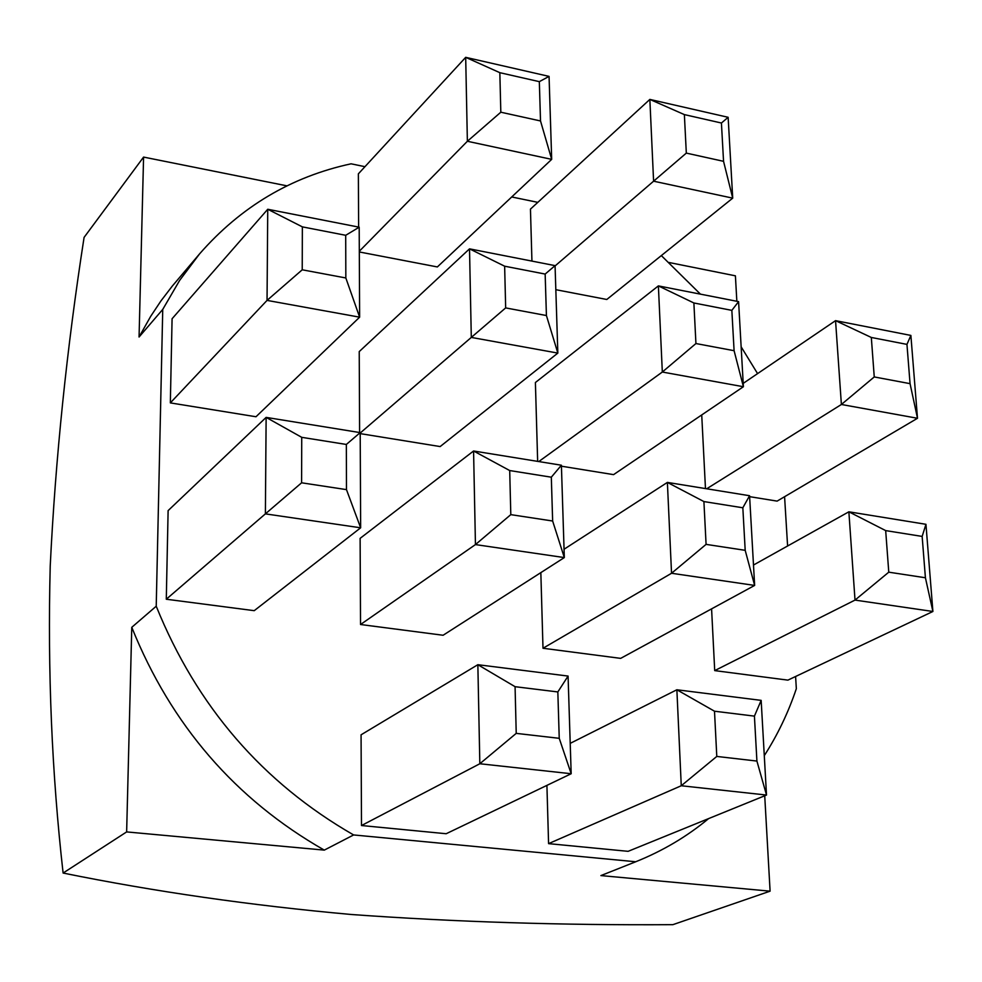 <?xml version="1.0" encoding="UTF-8"?>
<svg xmlns="http://www.w3.org/2000/svg" width="982" height="982" viewBox="0 0 982 982"><rect width="100%" height="100%" fill="white"/><g stroke="black" fill="none" stroke-linecap="round" stroke-linejoin="round"><path stroke-width="1.47" d="M542.997 648.255L620.661 658.37L754.642 585.419L671.541 573.267L542.997 648.255L540.837 572.629M359.314 251.957L437.358 266.944L551.688 159.354L467.371 141.273L359.302 251.269M500.82 112.206L540.517 120.958L539.327 81.653L499.838 72.68L500.82 112.206L467.371 141.273L465.689 57.337L358.369 173.839L358.626 227.088M170.34 402.89L255.995 416.749L359.633 317.174L267.043 300.394L170.34 402.89L172.083 318.745L267.742 209.264L359.191 227.198L359.633 317.174L345.836 277.967L345.701 235.299L302.358 226.867L302.223 269.805L345.836 277.967M757.576 373.614L741.14 346.818M700.436 294.146L661.328 255.59M537.805 202.353L511.72 196.965M364.96 166.682L351.065 163.81C291.224 176.735 240.7 206.785 199.518 253.945L179.681 280.336L162.742 309.416L156.224 606.225C196.756 706.377 262.562 782.617 353.618 834.946L635.722 861.754C662.617 850.989 686.934 836.59 708.636 818.583M764.278 755.661C777.646 734.855 788.325 712.527 796.341 688.677L795.592 676.488M787.601 545.992L784.581 496.708M360.198 433.614L440.157 446.565L557.837 353.09L471.299 337.415L360.198 433.025M505.669 307.906L546.422 315.541L545.157 274.064L504.638 266.196L505.669 307.906L471.299 337.415L469.519 248.851L359.228 351.593L359.608 432.534M254.228 610.669L166.289 599.229L168.118 510.615L266.134 417.387L360.198 432.62L360.652 527.8L254.228 610.669M443.103 635.256L360.529 624.515L360.124 538.357L473.57 450.996L561.397 465.223L564.319 557.58L443.103 635.256M446.184 833.73L361.499 825.531L361.069 734.806L477.853 664.704L568.075 676.07L571.18 773.73L446.184 833.73M705.469 488.57L701.725 414.944M910.056 383.655L906.951 344.387L871.316 337.464L874.25 376.941L910.056 383.655L917.495 418.271L841.39 404.486L835.547 320.648L910.879 335.427L917.495 418.271L777.118 501.115L749.622 496.659M537.657 461.38L535.399 382.514L658.382 285.897L738.587 301.621L743.399 386.724L613.566 474.637L561.422 466.192M531.937 261.089L530.452 209.117L649.851 99.415L728.141 117.3L732.719 198.143L606.79 299.485L555.824 289.69M714.712 670.608L787.895 680.133L932.9 611.479L855.015 600.088L714.712 670.608L711.582 608.865M548.582 843.636L628.112 851.333L766.512 795.052L681.263 785.747L548.582 843.636L546.913 785.379M764.72 795.776L770.097 891.165L672.891 924.663C562.391 925.363 455.267 921.975 351.519 914.512C250.766 905.453 154.628 891.631 63.106 873.047L126.641 831.914L131.772 627.314L156.224 606.225M162.742 309.416L139.063 337.01L143.581 157.083L287.039 185.868M63.106 873.047C51.837 773.276 47.541 670.976 50.217 566.135C55.495 458.226 66.788 348.647 84.084 237.399L143.581 157.083M770.097 891.165L600.898 875.588L635.71 861.766L600.91 875.588M353.618 834.946L324.293 850.117L126.641 831.914M669.098 262.513L735.408 275.819L736.844 301.29M199.518 253.945L172.329 286.044L161.048 300.762L150.676 316.351L139.063 337.01M131.772 627.314C171.126 725.011 235.299 799.274 324.293 850.117M302.223 269.805L267.043 300.394L267.742 209.264L302.358 226.867M504.638 266.196L469.519 248.851L555.063 265.631L557.837 353.09L546.422 315.541M499.838 72.68L465.689 57.337L549.061 76.387L551.688 159.354L540.517 120.958M359.191 227.198L345.701 235.299M545.157 274.064L555.063 265.631M549.061 76.387L539.327 81.653M346.474 489.625L346.339 444.453L301.732 437.334L301.597 482.8L346.474 489.625L360.652 527.8L265.385 513.868L166.289 599.229M301.597 482.8L265.385 513.868L266.134 417.387L301.732 437.334M552.645 521.012L551.319 477.191L509.707 470.55L510.8 514.642L552.645 521.012L564.319 557.58L475.448 544.58L360.529 624.515M510.8 514.642L475.448 544.58L473.57 450.996L509.707 470.55M559.237 738.317L557.837 691.942L515.071 686.688L516.225 733.37L559.237 738.317L571.18 773.73L479.83 763.751L361.499 825.531M516.225 733.37L479.83 763.751L477.853 664.704L515.071 686.688M346.339 444.453L360.198 432.62M551.319 477.191L561.397 465.223M557.837 691.942L568.075 676.07M871.316 337.464L835.547 320.648L743.214 383.373M874.25 376.941L841.39 404.486L706.709 488.778M734.094 350.697L731.848 310.361L693.881 302.972L695.931 343.54L734.094 350.697L743.399 386.724L662.322 372.031L538.774 461.565M695.931 343.54L662.322 372.031L658.382 285.897L693.881 302.972M723.55 161.318L721.426 123.02L684.368 114.599L686.32 153.106L723.55 161.318L732.719 198.143L653.595 181.191L555.076 265.938M686.32 153.106L653.595 181.191L649.851 99.415L684.368 114.599M910.879 335.427L906.951 344.387M738.587 301.621L731.848 310.361M728.141 117.3L721.426 123.02M888.771 572.175L855.015 600.088L848.865 511.806L925.952 524.302L932.9 611.479L925.412 577.76L922.147 536.418L885.678 530.599L888.771 572.175L925.412 577.76M885.678 530.599L848.865 511.806L753.489 565.031M706.083 544.372L671.541 573.267L667.379 482.408L749.573 495.726L754.642 585.419L745.191 550.325L742.834 507.78L703.91 501.569L706.083 544.372L745.191 550.325M703.91 501.569L667.379 482.408L564.061 549.245M716.786 756.435L681.263 785.747L676.868 689.769L761.16 700.375L766.512 795.052L756.913 761.062L754.422 716.124L714.503 711.213L716.786 756.435L756.913 761.062M714.503 711.213L676.868 689.769L570.211 743.362M922.147 536.418L925.952 524.302M749.573 495.726L742.834 507.78M754.422 716.124L761.16 700.375"/></g></svg>
